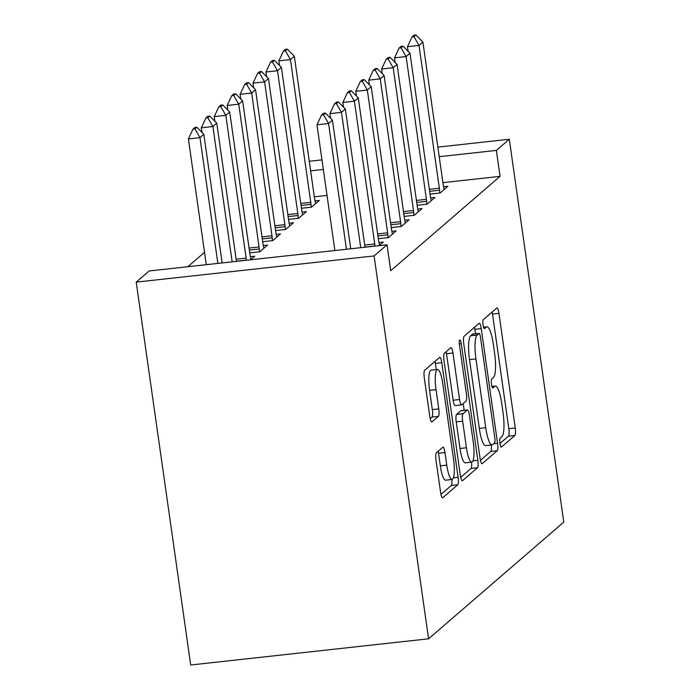 <?xml version="1.0" encoding="UTF-8"?>
<svg xmlns="http://www.w3.org/2000/svg" width="700" height="700" viewBox="0 0 700 700"><rect width="100%" height="100%" fill="white"/><g stroke="black" fill="none" stroke-linecap="round" stroke-linejoin="round"><path stroke-width="1.05" d="M499.896 443.389A4.55 0.98 83.7 0 0 501.279 447.151A4.55 0.98 83.7 0 0 501.419 447.081L514.894 435.453A6.501 1.4 83.7 0 0 515.261 427.989L498.942 313.329A6.501 1.4 83.7 0 0 496.965 307.965A6.501 1.4 83.7 0 0 496.764 308.053L483.289 319.69A4.55 0.98 83.7 0 0 483.035 324.914A4.55 0.98 83.7 0 0 484.418 328.676A4.55 0.98 83.7 0 0 484.558 328.606L486.299 327.101A20.799 4.462 83.7 0 1 486.929 326.812A20.799 4.462 83.7 0 1 493.264 343.98L494.62 353.535A20.799 4.462 83.7 0 1 493.465 377.422L491.715 378.928A4.55 0.98 83.7 0 0 491.461 384.151A4.55 0.98 83.7 0 0 492.852 387.914A4.55 0.98 83.7 0 0 492.984 387.844L494.734 386.339A20.799 4.462 83.7 0 1 495.355 386.05A20.799 4.462 83.7 0 1 501.69 403.217L503.055 412.773A20.799 4.462 83.7 0 1 501.891 436.66L500.15 438.165A4.55 0.98 83.7 0 0 499.896 443.389M436.38 452.795A6.501 1.4 83.7 0 0 436.021 460.259L440.598 492.433A6.501 1.4 83.7 0 0 442.584 497.796A6.501 1.4 83.7 0 0 442.776 497.7L457.748 484.785A6.501 1.4 83.7 0 0 458.106 477.321L441.787 362.661A6.501 1.4 83.7 0 0 439.81 357.297A6.501 1.4 83.7 0 0 439.618 357.385L424.646 370.309A6.501 1.4 83.7 0 0 424.279 377.773L429.809 416.631A6.501 1.4 83.7 0 0 431.795 421.995A6.501 1.4 83.7 0 0 431.988 421.908L438.392 416.377A6.501 1.4 83.7 0 0 438.76 408.905L436.012 389.637A17.386 3.736 83.7 0 1 437.5 369.425A17.386 3.736 83.7 0 1 442.803 383.784L453.548 459.261A17.386 3.736 83.7 0 1 452.051 479.474A17.386 3.736 83.7 0 1 446.757 465.124L444.964 452.541A6.501 1.4 83.7 0 0 442.986 447.178A6.501 1.4 83.7 0 0 442.794 447.265L436.38 452.795M387.021 244.781L374.098 255.938L136.22 282.126L149.144 270.97L387.021 244.781L390.714 270.734L500.062 176.356L496.361 150.404L439.215 156.695M374.098 255.938L428.584 638.803L563.78 522.113L509.294 139.248L496.361 150.404M480.051 458.369A6.501 1.4 83.7 0 0 482.037 463.741A6.501 1.4 83.7 0 0 482.23 463.645L497.201 450.73A6.501 1.4 83.7 0 0 497.56 443.257L481.241 328.606A6.501 1.4 83.7 0 0 479.264 323.243A6.501 1.4 83.7 0 0 479.071 323.33L464.1 336.254A6.501 1.4 83.7 0 0 463.741 343.717L480.051 458.369M477.47 467.758L462.499 480.673A6.501 1.4 83.7 0 1 462.306 480.769A6.501 1.4 83.7 0 1 460.329 475.405L444.01 360.745A6.501 1.4 83.7 0 1 444.369 353.281L450.782 347.751A6.501 1.4 83.7 0 1 450.975 347.664A6.501 1.4 83.7 0 1 452.952 353.027L459.567 399.525A6.501 1.4 83.7 0 0 461.554 404.889A6.501 1.4 83.7 0 0 461.746 404.801L465.999 401.135A6.501 1.4 83.7 0 0 466.358 393.662L459.471 345.257A4.55 0.98 83.7 0 1 459.856 339.964A4.55 0.98 83.7 0 1 461.248 343.726L477.838 460.285A6.501 1.4 83.7 0 1 477.47 467.758L471.048 468.466L460.688 477.4M136.22 282.126L190.706 665L428.584 638.803M378.324 238.718L388.439 237.606L396.191 230.912L391.869 231.385M249.743 252.875L259.858 251.764L267.61 245.07L263.287 245.543A6.624 1.426 -96.3 0 1 262.938 243.618L242.62 100.853L238.744 104.195L259.061 246.96A6.624 1.426 -96.3 0 1 259.28 248.981L259.49 251.807M404.18 216.405L414.286 215.294L422.039 208.6L417.716 209.072L418.311 211.82M275.599 230.562L285.705 229.451L293.457 222.758L289.135 223.23A6.624 1.426 -96.3 0 1 288.794 221.305L268.467 78.54L264.591 81.882L284.909 224.648A6.624 1.426 -96.3 0 1 285.127 226.669L285.346 229.495M430.027 194.093L440.134 192.981L447.895 186.287L443.564 186.76L444.159 189.508M301.446 208.25L311.553 207.139L319.305 200.445L314.983 200.926M500.062 176.356L442.908 182.648M327.031 195.414L314.326 196.805M204.531 252.315L187.845 266.709M288.523 219.406L298.629 218.295L306.381 211.601L302.059 212.074A6.624 1.426 -96.3 0 1 301.717 210.149L281.4 67.384L277.515 70.726L297.841 213.491A6.624 1.426 -96.3 0 1 298.06 215.513L298.27 218.339M417.104 205.249L427.21 204.138L434.963 197.444L430.64 197.916L431.235 200.664M262.666 241.719L272.781 240.608L280.534 233.914L276.211 234.386A6.624 1.426 -96.3 0 1 275.861 232.461L255.544 89.696L251.668 93.039L271.985 235.804A6.624 1.426 -96.3 0 1 272.204 237.825L272.414 240.651M391.256 227.561L401.363 226.45L409.115 219.756L404.793 220.229L405.387 222.976M250.53 259.805L254.686 256.226L250.355 256.699A6.624 1.426 -96.3 0 1 250.014 254.774L229.696 112.009L225.82 115.351L246.138 258.116A6.624 1.426 -96.3 0 1 246.356 260.137L246.365 260.269M379.111 245.648L383.267 242.069L378.945 242.541M323.339 169.452L310.634 170.852M509.294 139.248L437.85 147.114M321.974 159.871L309.269 161.271M499.914 443.537L508.471 436.161A6.501 1.4 83.7 0 0 508.83 428.697L492.511 314.037A6.501 1.4 83.7 0 0 492.153 312.043M475.449 333.786L474.819 329.315A6.501 1.4 83.7 0 0 474.451 327.311M480.419 460.373L490.77 451.43A6.501 1.4 83.7 0 0 491.26 444.981M494.532 443.012A4.55 0.98 83.7 0 0 494.786 437.789L480.463 337.146A4.55 0.98 83.7 0 0 479.08 333.392A4.55 0.98 83.7 0 0 478.94 333.454L477.102 335.046A20.799 4.462 83.7 0 0 475.948 358.925L485.739 427.726A20.799 4.462 83.7 0 0 492.074 444.894A20.799 4.462 83.7 0 0 492.695 444.605L494.532 443.012M472.798 334.127A4.55 0.98 83.7 0 0 472.649 334.101A4.55 0.98 83.7 0 0 472.517 334.162L478.94 333.454M492.074 444.894L485.642 445.602A20.799 4.462 83.7 0 1 479.308 428.426L469.516 359.634A20.799 4.462 83.7 0 1 470.671 335.746L472.517 334.162M461.554 404.889L455.123 405.598A6.501 1.4 83.7 0 1 453.145 400.234L446.521 353.736A6.501 1.4 83.7 0 0 446.162 351.733M463.225 403.524L464.196 410.314M466.436 447.773A17.386 3.736 83.7 0 0 471.739 462.131A17.386 3.736 83.7 0 0 473.226 441.919L469.438 415.328A6.501 1.4 83.7 0 0 467.46 409.955A6.501 1.4 83.7 0 0 467.267 410.051L463.015 413.717A6.501 1.4 83.7 0 0 462.656 421.181L466.436 447.773L460.005 448.481A17.386 3.736 83.7 0 0 465.308 462.84L471.739 462.131M467.46 409.955L461.029 410.664A6.501 1.4 83.7 0 0 460.836 410.76L467.267 410.051M460.005 448.481L456.225 421.89A6.501 1.4 83.7 0 1 456.584 414.426L460.836 410.76M471.048 468.466A6.501 1.4 83.7 0 0 471.546 462.149M452.051 479.474L445.62 480.183A17.386 3.736 83.7 0 1 440.326 465.832L438.533 453.25A6.501 1.4 83.7 0 0 438.174 451.246M437.5 369.425L431.078 370.134A17.386 3.736 83.7 0 0 429.581 390.346L436.012 389.637M430.176 418.626L431.961 417.078A6.501 1.4 83.7 0 0 432.329 409.614L429.581 390.346M436.24 369.565L435.356 363.37A6.501 1.4 83.7 0 0 434.998 361.375M440.956 494.427L451.316 485.494A6.501 1.4 83.7 0 0 451.85 479.5M315.578 203.665L314.983 200.909A6.624 1.426 -96.3 0 1 314.641 198.992L294.324 56.228L290.447 59.57L310.765 202.335A6.624 1.426 -96.3 0 1 310.984 204.356L311.194 207.183M285.39 50.829L287.332 49.157L285.399 49.367L283.465 51.047L285.39 50.829L290.447 59.57L278.871 60.848L279.536 65.502M294.324 56.228L287.332 49.157M283.465 51.047L278.871 60.848M415.914 35L413.98 35.21L412.046 36.89L413.971 36.671L415.914 35L422.905 42.07L443.223 184.835A6.624 1.426 83.7 0 0 443.564 186.751M439.775 193.016L439.565 190.199A6.624 1.426 83.7 0 0 439.346 188.178L419.029 45.413L407.453 46.69L412.046 36.89M408.118 51.345L407.453 46.69M422.905 42.07L419.029 45.413L413.971 36.671M272.466 61.985L274.4 60.314L272.475 60.524L270.533 62.204L272.466 61.985L277.515 70.726L265.947 72.004L266.604 76.659M302.654 214.821L302.059 212.065M281.4 67.384L274.4 60.314M270.533 62.204L265.947 72.004M259.543 73.141L261.476 71.47L259.551 71.68L257.609 73.36L259.543 73.141L264.591 81.882L253.024 83.16L253.68 87.815M289.73 225.977L289.126 223.221M268.467 78.54L261.476 71.47M257.609 73.36L253.024 83.16M402.99 46.156L401.056 46.366L399.123 48.038L401.047 47.828L402.99 46.156L409.981 53.226L430.299 195.991A6.624 1.426 83.7 0 0 430.64 197.907M426.851 204.173L426.641 201.355A6.624 1.426 83.7 0 0 426.422 199.334L406.105 56.569L394.529 57.846L399.123 48.038M395.194 62.501L394.529 57.846M409.981 53.226L406.105 56.569L401.047 47.828M390.058 57.312L388.132 57.522L386.19 59.194L388.124 58.984L390.058 57.312L397.058 64.382L417.375 207.148A6.624 1.426 83.7 0 0 417.716 209.064M413.928 215.329L413.717 212.511A6.624 1.426 83.7 0 0 413.499 210.49L393.172 67.725L381.605 69.002L386.19 59.194M382.27 73.649L381.605 69.002M397.058 64.382L393.172 67.725L388.124 58.984M246.619 84.297L248.553 82.626L246.627 82.836L244.685 84.516L246.619 84.297L251.668 93.039L240.1 94.316L240.756 98.971M276.806 237.134L276.203 234.377M255.544 89.696L248.553 82.626M244.685 84.516L240.1 94.316M233.695 95.454L235.629 93.782L233.704 93.993L231.761 95.672L233.695 95.454L238.744 104.195L227.168 105.473L227.832 110.127M263.882 248.29L263.279 245.534M242.62 100.853L235.629 93.782M231.761 95.672L227.168 105.473M377.134 68.469L375.209 68.679L373.266 70.35L375.2 70.14L377.134 68.469L384.125 75.539L404.451 218.304A6.624 1.426 83.7 0 0 404.784 220.22M401.004 226.485L400.785 223.668A6.624 1.426 83.7 0 0 400.566 221.646L380.249 78.881L368.681 80.159L373.266 70.35M369.338 84.805L368.681 80.159M384.125 75.539L380.249 78.881L375.2 70.14M364.21 79.625L362.285 79.835L360.342 81.506L362.276 81.296L364.21 79.625L371.201 86.695L391.519 229.46A6.624 1.426 83.7 0 0 391.86 231.368L392.464 234.132M388.071 237.641L387.861 234.824A6.624 1.426 83.7 0 0 387.642 232.803L367.325 90.038L355.757 91.315L360.342 81.506M356.414 95.961L355.757 91.315M371.201 86.695L367.325 90.038L362.276 81.296M220.763 106.61L222.705 104.939L220.78 105.149L218.838 106.829L220.763 106.61L225.82 115.351L214.244 116.629L214.909 121.284M250.959 259.446L250.355 256.69M229.696 112.009L222.705 104.939M218.838 106.829L214.244 116.629M351.286 90.781L349.361 90.991L347.419 92.663L349.352 92.453L351.286 90.781L358.277 97.851L378.595 240.616A6.624 1.426 83.7 0 0 378.936 242.524L379.54 245.289M374.946 246.111L374.938 245.98A6.624 1.426 83.7 0 0 374.719 243.959L354.401 101.194L342.825 102.471L347.419 92.663M343.49 107.118L342.825 102.471M358.277 97.851L354.401 101.194L349.352 92.453M236.443 261.363L216.773 123.165L212.896 126.508L232.155 261.835M207.839 117.766L209.781 116.095L207.847 116.305L205.914 117.976L207.839 117.766L212.896 126.508L201.32 127.785L201.985 132.44M216.773 123.165L209.781 116.095M205.914 117.976L201.32 127.785M338.363 101.938L336.438 102.147L334.495 103.819L336.42 103.609L338.363 101.938L345.354 109.007L365.024 247.205M360.736 247.678L341.477 112.35L329.901 113.628L334.495 103.819M330.566 118.274L329.901 113.628M345.354 109.007L341.477 112.35L336.42 103.609M222.154 262.938L203.849 134.321L199.972 137.664L217.866 263.41M194.915 128.923L196.857 127.251L194.924 127.461L192.99 129.133L194.915 128.923L199.972 137.664L188.396 138.941L206.29 264.679M203.849 134.321L196.857 127.251M192.99 129.133L188.396 138.941M325.439 113.094L323.505 113.304L321.571 114.975L323.496 114.765L325.439 113.094L332.43 120.164L350.735 248.771M346.447 249.244L328.554 123.506L316.977 124.784L321.571 114.975M334.871 250.521L316.977 124.784M332.43 120.164L328.554 123.506L323.496 114.765M492.012 386.645L494.734 386.339M483.577 327.399L486.299 327.101M492.511 314.037L498.942 313.329M508.83 428.697L515.261 427.989M508.471 436.161L514.894 435.453M474.819 329.315L481.241 328.606M493.762 443.678L497.56 443.257M490.77 451.43L497.201 450.73M470.671 335.746L477.102 335.046M469.516 359.634L475.948 358.925M479.308 428.426L485.739 427.726M446.521 353.736L452.952 353.027M453.145 400.234L459.567 399.525M459.323 343.936L461.248 343.726M472.946 460.827L477.838 460.285M456.584 414.426L463.015 413.717M456.225 421.89L462.656 421.181M438.533 453.25L444.964 452.541M440.326 465.832L446.757 465.124M432.329 409.614L438.76 408.905M431.961 417.078L438.392 416.377M435.356 363.37L441.787 362.661M453.39 477.838L458.106 477.321M451.316 485.494L457.748 484.785M301.044 205.45L310.984 204.356M300.764 203.438L310.765 202.335M439.346 188.178L429.345 189.28M439.565 190.199L429.625 191.293M288.12 216.606L298.06 215.513M287.831 214.594L297.841 213.491M275.196 227.763L285.127 226.669M274.908 225.75L284.909 224.648M426.422 199.334L416.421 200.436M426.641 201.355L416.701 202.449M413.499 210.49L403.489 211.593M413.717 212.511L403.777 213.605M262.273 238.919L272.204 237.825M261.984 236.906L271.985 235.804M249.349 250.075L259.28 248.981M249.06 248.062L259.061 246.96M400.566 221.646L390.565 222.749M400.785 223.668L390.854 224.761M387.642 232.803L377.641 233.905M387.861 234.824L377.93 235.918M236.425 261.231L246.356 260.137M236.136 259.219L246.138 258.116M374.719 243.959L364.717 245.061M374.938 245.98L365.006 247.074M491.942 386.426L495.355 386.05M483.516 327.189L486.929 326.812M472.649 334.101L479.08 333.392"/></g></svg>
